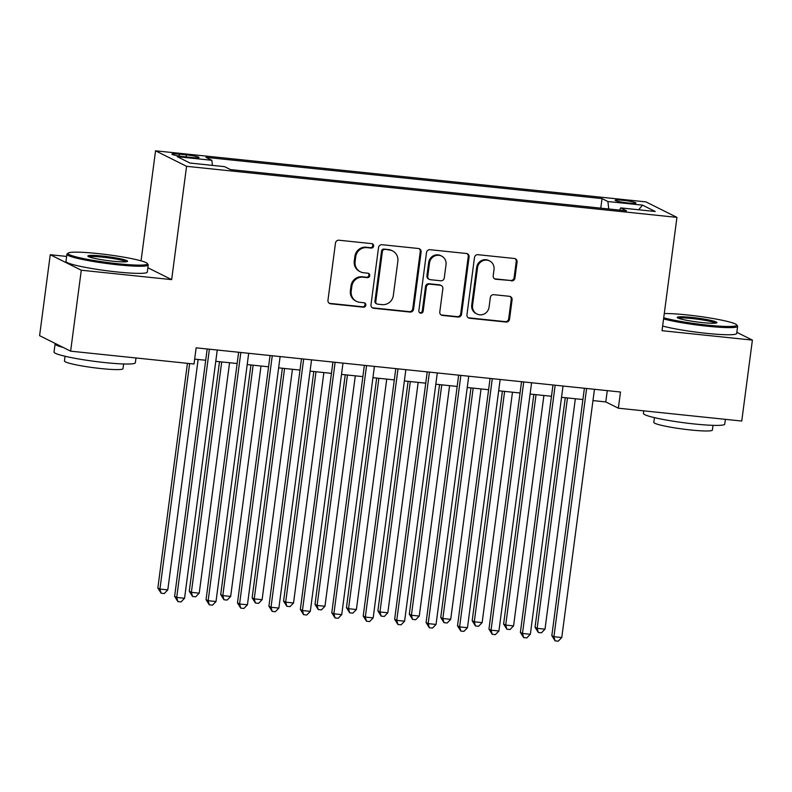 <?xml version="1.0" encoding="UTF-8"?>
<svg xmlns="http://www.w3.org/2000/svg" width="792" height="792" viewBox="0 0 792 792"><rect width="100%" height="100%" fill="white"/><g stroke="black" fill="none" stroke-linecap="round" stroke-linejoin="round"><path stroke-width="1.19" d="M373.636 246.084A2.257 2.158 116.5 0 0 371.775 243.639L338.986 240.224A3.217 3.089 116.5 0 0 335.481 243.075L327.957 300.287A3.217 3.089 116.5 0 0 330.62 303.781L363.399 307.197A2.257 2.158 116.5 0 0 364.706 302.96A2.257 2.158 116.5 0 0 363.993 302.752L359.746 302.306A10.306 9.88 116.5 0 1 351.212 291.11L351.836 286.338A10.306 9.88 116.5 0 1 363.053 277.2L367.29 277.645A2.257 2.158 116.5 0 0 368.597 273.398A2.257 2.158 116.5 0 0 367.884 273.19L363.637 272.755A10.306 9.88 116.5 0 1 355.103 261.548L355.727 256.786A10.306 9.88 116.5 0 1 366.943 247.639L371.191 248.084A2.257 2.158 116.5 0 0 373.636 246.084M360.37 271.805L359.538 271.379A10.306 9.88 116.5 0 1 354.262 261.132L354.895 256.37A10.306 9.88 116.5 0 1 366.102 247.223L370.349 247.668A2.257 2.158 116.5 0 0 372.042 243.679M329.195 303.247A3.217 3.089 116.5 0 0 329.779 303.366L362.568 306.781A2.257 2.158 116.5 0 0 364.261 302.792M356.479 301.356L355.648 300.94A10.306 9.88 116.5 0 1 350.371 290.694L351.005 285.922A10.306 9.88 116.5 0 1 362.211 276.784L366.458 277.22A2.257 2.158 116.5 0 0 368.151 273.24M622.868 200.307A10.504 1.02 7.5 0 0 615.137 200.277A10.504 1.02 7.5 0 0 628.234 202.99A10.504 1.02 7.5 0 0 635.956 203.019A10.504 1.02 7.5 0 0 622.868 200.307M511.444 280.893A3.217 3.089 116.5 0 0 514.948 278.042L517.067 261.984A3.217 3.089 116.5 0 0 514.394 258.489L477.992 254.697A3.217 3.089 116.5 0 0 474.487 257.548L466.953 314.761A3.217 3.089 116.5 0 0 469.616 318.255L506.029 322.047A3.217 3.089 116.5 0 0 509.533 319.196L512.087 299.812A3.217 3.089 116.5 0 0 509.414 296.307L493.832 294.683A3.217 3.089 116.5 0 0 490.327 297.545L489.07 307.157A8.613 8.257 116.5 0 1 476.962 314.008A8.613 8.257 116.5 0 1 472.557 305.435L477.517 267.775A8.613 8.257 116.5 0 1 489.624 260.924A8.613 8.257 116.5 0 1 494.02 269.498L493.198 275.774A3.217 3.089 116.5 0 0 495.861 279.269L510.612 280.477A3.217 3.089 116.5 0 0 514.107 277.616L516.226 261.568A3.217 3.089 116.5 0 0 514.978 258.608M662.023 330.7L752.4 340.105L741.748 421.047L618.364 408.207L620.492 392.01L196.139 347.827L194.01 364.013L70.627 351.163L81.289 270.22L171.656 279.625L186.575 166.31L676.942 217.374L662.023 330.7M421.106 251.995A3.217 3.089 116.5 0 0 418.443 248.5L382.031 244.708A3.217 3.089 116.5 0 0 378.526 247.559L370.993 304.772A3.217 3.089 116.5 0 0 373.666 308.266L410.068 312.058A3.217 3.089 116.5 0 0 413.572 309.197L421.106 251.995L420.265 251.579A3.217 3.089 116.5 0 0 419.027 248.619M430.007 249.698L466.419 253.49A3.217 3.089 116.5 0 1 469.082 256.994L461.558 314.196A3.217 3.089 116.5 0 1 458.053 317.057L442.471 315.434A3.217 3.089 116.5 0 1 439.798 311.929L442.857 288.733A3.217 3.089 116.5 0 0 440.184 285.229L429.848 284.16A3.217 3.089 116.5 0 0 426.343 287.011L423.166 311.167A2.257 2.158 116.5 0 1 419.998 312.959A2.257 2.158 116.5 0 1 418.849 310.721L426.502 252.559A3.217 3.089 116.5 0 1 430.007 249.698M184.615 156.757L191.535 157.479A10.167 0.98 7.5 0 0 199.02 157.509A10.167 0.98 7.5 0 0 186.338 154.876L179.418 154.163A10.167 0.98 7.5 0 0 171.933 154.133A10.167 0.98 7.5 0 0 184.615 156.757M186.575 166.31L155.549 150.817L645.916 201.881L676.942 217.374M600.782 208.148L602.039 198.604L205.97 157.351L211.84 160.291L212.414 165.389M602.039 198.604L607.909 201.534L642.48 205.128L655.231 211.494L620.651 207.9L626.522 210.83L230.462 169.587L224.591 166.657L190.011 163.053L177.26 156.687L211.84 160.291M66.627 256.43L50.252 254.727L81.289 270.22M50.252 254.727L39.6 335.669L70.627 351.163M752.4 340.105L736.837 332.333M141.055 260.865L155.549 150.817M592.97 400.584L605.781 401.92L618.364 408.207M194.654 359.113L205.702 360.261M215.77 361.31L237.135 363.528M247.203 364.577L268.567 366.805M278.635 367.854L300.01 370.082M310.068 371.131L331.442 373.349M341.5 374.398L362.875 376.626M372.933 377.675L394.307 379.903M404.365 380.942L425.74 383.17M435.808 384.219L457.172 386.447M467.24 387.496L488.605 389.723M498.673 390.763L520.047 392.99M530.105 394.04L551.479 396.267M561.538 397.317L582.912 399.544M607.276 390.634L605.781 401.92M620.651 207.9L619.661 210.118M608.751 208.979L607.909 201.534M642.48 205.128L638.679 209.771M171.656 279.625L147.866 267.755M372.24 307.732A3.217 3.089 116.5 0 0 372.824 307.85L409.236 311.642A3.217 3.089 116.5 0 0 412.741 308.781L420.265 251.579M384.843 249.51A2.257 2.158 116.5 0 0 382.387 251.51L375.774 301.722A2.257 2.158 116.5 0 0 377.645 304.168L382.12 304.633A10.306 9.88 116.5 0 0 393.327 295.495L397.851 261.172A10.306 9.88 116.5 0 0 389.317 249.975L384.001 249.084A2.257 2.158 116.5 0 0 381.546 251.084L382.387 251.51M376.933 303.96L376.091 303.544A2.257 2.158 116.5 0 1 374.933 301.307L381.546 251.084M392.575 250.925L391.743 250.5A10.306 9.88 116.5 0 0 388.476 249.549L389.317 249.975M384.001 249.084L388.476 249.549M441.045 314.889A3.217 3.089 116.5 0 0 441.629 315.008L457.212 316.632A3.217 3.089 116.5 0 0 460.716 313.78L468.25 256.568A3.217 3.089 116.5 0 0 467.003 253.608M441.213 285.526L440.372 285.11A3.217 3.089 116.5 0 0 439.352 284.813L429.017 283.734A3.217 3.089 116.5 0 0 425.512 286.595L422.334 310.751L423.166 311.167M419.602 312.701A2.257 2.158 116.5 0 0 422.334 310.751M446.025 264.657A8.613 8.257 116.5 0 0 441.619 256.093A8.613 8.257 116.5 0 0 429.521 262.934L427.769 276.21A3.217 3.089 116.5 0 0 430.442 279.705L440.778 280.784A3.217 3.089 116.5 0 0 444.282 277.923L446.025 264.657M441.619 256.093L440.778 255.667A8.613 8.257 116.5 0 0 428.68 262.518L429.521 262.934M429.422 279.408L428.581 278.992A3.217 3.089 116.5 0 1 426.928 275.784L428.68 262.518M494.446 278.735A3.217 3.089 116.5 0 0 495.03 278.853L510.612 280.477M489.624 260.924L488.783 260.509A8.613 8.257 116.5 0 0 476.675 267.359L477.517 267.775M476.962 314.008L476.121 313.582A8.613 8.257 116.5 0 1 471.725 305.019L476.675 267.359M468.201 317.721A3.217 3.089 116.5 0 0 468.785 317.839L505.187 321.631A3.217 3.089 116.5 0 0 508.692 318.77L511.246 299.386A3.217 3.089 116.5 0 0 509.998 296.426M187.427 363.33L157.846 588.02L159.935 589.06L167.795 589.882L198.129 359.469M189.625 363.558L159.935 589.06L161.113 593.208L157.846 588.02M167.795 589.882L164.261 593.535L161.113 593.208M207.187 348.975L174.616 596.396L176.715 597.435L209.395 349.203M184.566 598.257L181.031 601.91L177.883 601.583L176.715 597.435L184.566 598.257L217.255 350.024M177.883 601.583L174.616 596.396M97.466 253.519A40.026 3.871 7.5 0 0 68.251 253.054A40.026 3.871 7.5 0 0 117.929 263.746A40.026 3.871 7.5 0 0 147.253 263.459A40.026 3.871 7.5 0 0 97.466 253.519M147.253 263.459L148.094 264.548A41.016 3.97 -172.5 0 1 148.233 264.954A41.016 3.97 -172.5 0 1 118.058 264.835A41.016 3.97 -172.5 0 1 66.914 254.252A41.016 3.97 -172.5 0 1 67.152 253.895L68.251 253.054M102.584 256.073A20.018 1.94 -172.5 0 1 127.423 261.419A20.018 1.94 -172.5 0 1 112.82 261.192A20.018 1.94 -172.5 0 1 87.932 256.222A20.018 1.94 -172.5 0 1 102.584 256.073M126.215 261.746A19.028 1.841 7.5 0 0 102.713 257.172A19.028 1.841 7.5 0 0 89.011 256.856M135.986 357.974L135.363 362.736A41.016 3.97 -172.5 0 1 105.188 362.617A41.016 3.97 -172.5 0 1 54.034 352.034L55.103 343.936A41.016 3.97 -172.5 0 1 55.381 343.55M63.152 347.431A41.016 3.97 -172.5 0 1 55.103 343.936M123.621 363.974L122.998 368.686A29.532 2.861 -172.5 0 1 101.267 368.597A29.532 2.861 -172.5 0 1 64.439 360.974L65.063 356.261M148.233 264.954L147.302 272.082A41.016 3.97 -172.5 0 1 117.117 271.963A41.016 3.97 -172.5 0 1 65.974 261.37L66.914 254.252M663.726 317.78A40.026 3.871 7.5 0 0 707.315 325.116A40.026 3.871 7.5 0 0 736.639 324.839A40.026 3.871 7.5 0 0 686.852 314.899A40.026 3.871 7.5 0 0 664.29 313.533M736.639 324.839L737.481 325.928A41.016 3.97 -172.5 0 1 737.619 326.334A41.016 3.97 -172.5 0 1 707.444 326.215A41.016 3.97 -172.5 0 1 663.577 318.919M691.97 317.453A20.018 1.94 -172.5 0 1 716.809 322.799A20.018 1.94 -172.5 0 1 702.207 322.562A20.018 1.94 -172.5 0 1 677.308 317.592A20.018 1.94 -172.5 0 1 691.97 317.453M715.602 323.126A19.028 1.841 7.5 0 0 692.099 318.552A19.028 1.841 7.5 0 0 678.398 318.226M725.373 419.344L724.749 424.116A41.016 3.97 -172.5 0 1 694.564 423.997A41.016 3.97 -172.5 0 1 643.421 413.404L643.757 410.85M713.008 425.344L712.384 430.066A29.532 2.861 -172.5 0 1 690.654 429.977A29.532 2.861 -172.5 0 1 653.826 422.354L654.449 417.641M737.619 326.334L736.689 333.462A41.016 3.97 -172.5 0 1 706.504 333.343A41.016 3.97 -172.5 0 1 662.637 326.037M219.503 361.697L189.278 591.287L191.377 592.337L199.228 593.159L229.561 362.746M221.71 361.924L191.377 592.337L192.545 596.475L189.278 591.287M199.228 593.159L195.693 596.802L192.545 596.475M250.935 364.973L220.711 594.564L222.809 595.614L230.67 596.426L261.004 366.013M253.143 365.201L222.809 595.614L223.978 599.752L220.711 594.564M230.67 596.426L227.126 600.079L223.978 599.752M282.368 368.24L252.143 597.841L254.242 598.881L262.103 599.702L292.436 369.29M284.575 368.468L254.242 598.881L255.42 603.029L252.143 597.841M262.103 599.702L258.558 603.356L255.42 603.029M313.8 371.517L283.576 601.108L285.674 602.158L293.535 602.979L323.869 372.567M316.008 371.745L285.674 602.158L286.853 606.296L283.576 601.108M293.535 602.979L289.991 606.622L286.853 606.296M238.62 352.252L206.049 599.663L208.148 600.712L240.827 352.48M216.008 601.534L212.464 605.177L209.316 604.85L208.148 600.712L216.008 601.534L248.688 353.291M209.316 604.85L206.049 599.663M270.052 355.519L237.481 602.94L239.58 603.989L272.26 355.747M247.441 604.801L243.896 608.454L240.758 608.127L239.58 603.989L247.441 604.801L280.12 356.568M240.758 608.127L237.481 602.94M301.495 358.796L268.914 606.217L271.012 607.256L303.692 359.023M278.873 608.078L275.329 611.731L272.191 611.404L271.012 607.256L278.873 608.078L311.553 359.845M272.191 611.404L268.914 606.217M332.927 362.063L300.346 609.484L302.445 610.533L335.125 362.3M310.306 611.355L306.761 614.998L303.623 614.671L302.445 610.533L310.306 611.355L342.986 363.112M303.623 614.671L300.346 609.484M345.243 374.784L315.008 604.385L317.107 605.434L324.967 606.246L355.301 375.834M347.44 375.022L317.107 605.434L318.285 609.573L315.008 604.385M324.967 606.246L321.423 609.899L318.285 609.573M364.36 365.34L331.789 612.761L333.877 613.81L366.567 365.567M341.738 614.622L338.204 618.275L335.056 617.948L333.877 613.81L341.738 614.622L374.418 366.389M335.056 617.948L331.789 612.761M376.675 378.061L346.45 607.662L348.539 608.702L356.4 609.523L386.734 379.111M378.873 378.289L348.539 608.702L349.717 612.85L346.45 607.662M356.4 609.523L352.856 613.176L349.717 612.85M395.792 368.617L363.221 616.037L365.32 617.077L398 368.844M373.171 617.899L369.636 621.552L366.488 621.225L365.32 617.077L373.171 617.899L405.851 369.666M366.488 621.225L363.221 616.037M408.108 381.338L377.883 610.929L379.972 611.978L387.832 612.8L418.166 382.387M410.315 381.566L379.972 611.978L381.15 616.117L377.883 610.929M387.832 612.8L384.298 616.443L381.15 616.117M427.225 371.884L394.654 619.304L396.752 620.354L429.432 372.121M404.603 621.176L401.069 624.819L397.921 624.492L396.752 620.354L404.603 621.176L437.293 372.933M397.921 624.492L394.654 619.304M439.54 384.605L409.315 614.206L411.414 615.255L419.265 616.067L449.599 385.654M441.748 384.843L411.414 615.255L412.582 619.394L409.315 614.206M419.265 616.067L415.731 619.72L412.582 619.394M458.657 375.161L426.086 622.581L428.185 623.631L460.865 375.388M436.046 624.442L432.501 628.096L429.353 627.769L428.185 623.631L436.046 624.442L468.725 376.21M429.353 627.769L426.086 622.581M470.973 387.882L440.748 617.473L442.847 618.522L450.707 619.344L481.041 388.931M473.18 388.11L442.847 618.522L444.015 622.661L440.748 617.473M450.707 619.344L447.163 622.997L444.015 622.661M490.09 378.437L457.519 625.848L459.617 626.898L492.297 378.665M467.478 627.719L463.934 631.372L460.796 631.036L459.617 626.898L467.478 627.719L500.158 379.487M460.796 631.036L457.519 625.848M502.405 391.159L472.18 620.75L474.279 621.799L482.14 622.621L512.473 392.208M504.613 391.387L474.279 621.799L475.457 625.937L472.18 620.75M482.14 622.621L478.596 626.264L475.457 625.937M521.532 381.704L488.951 629.125L491.05 630.175L523.73 381.942M498.91 630.996L495.366 634.639L492.228 634.313L491.05 630.175L498.91 630.996L531.59 382.754M492.228 634.313L488.951 629.125M533.838 394.426L503.613 624.027L505.712 625.076L513.572 625.888L543.906 395.475M536.045 394.663L505.712 625.076L506.89 629.214L503.613 624.027M513.572 625.888L510.028 629.541L506.89 629.214M552.964 384.981L520.384 632.402L522.482 633.452L555.162 385.209M530.343 634.263L526.799 637.916L523.661 637.59L522.482 633.452L530.343 634.263L563.023 386.031M523.661 637.59L520.384 632.402M565.28 397.703L535.046 627.294L537.144 628.343L545.005 629.165L575.338 398.752M567.478 397.93L537.144 628.343L538.322 632.481L535.046 627.294M545.005 629.165L541.461 632.808L538.322 632.481M584.397 388.258L551.826 635.669L553.915 636.718L586.605 388.486M561.776 637.54L558.241 641.183L555.093 640.857L553.915 636.718L561.776 637.54L594.455 389.308M555.093 640.857L551.826 635.669M179.17 156.034L179.418 154.163M186.07 156.905L186.338 154.876M366.102 247.223L366.943 247.639M354.895 256.37L355.727 256.786M354.262 261.132L355.103 261.548M366.458 277.22L367.29 277.645M362.211 276.784L363.053 277.2M351.005 285.922L351.836 286.338M350.371 290.694L351.212 291.11M362.568 306.781L363.399 307.197M329.779 303.366L330.62 303.781M370.349 247.668L371.191 248.084M412.741 308.781L413.572 309.197M409.236 311.642L410.068 312.058M372.824 307.85L373.666 308.266M374.933 301.307L375.774 301.722M468.25 256.568L469.082 256.994M460.716 313.78L461.558 314.196M457.212 316.632L458.053 317.057M441.629 315.008L442.471 315.434M439.352 284.813L440.184 285.229M429.017 283.734L429.848 284.16M425.512 286.595L426.343 287.011M426.928 275.784L427.769 276.21M495.03 278.853L495.861 279.269M471.725 305.019L472.557 305.435M511.246 299.386L512.087 299.812M508.692 318.77L509.533 319.196M505.187 321.631L506.029 322.047M468.785 317.839L469.616 318.255M516.226 261.568L517.067 261.984M514.107 277.616L514.948 278.042"/></g></svg>
